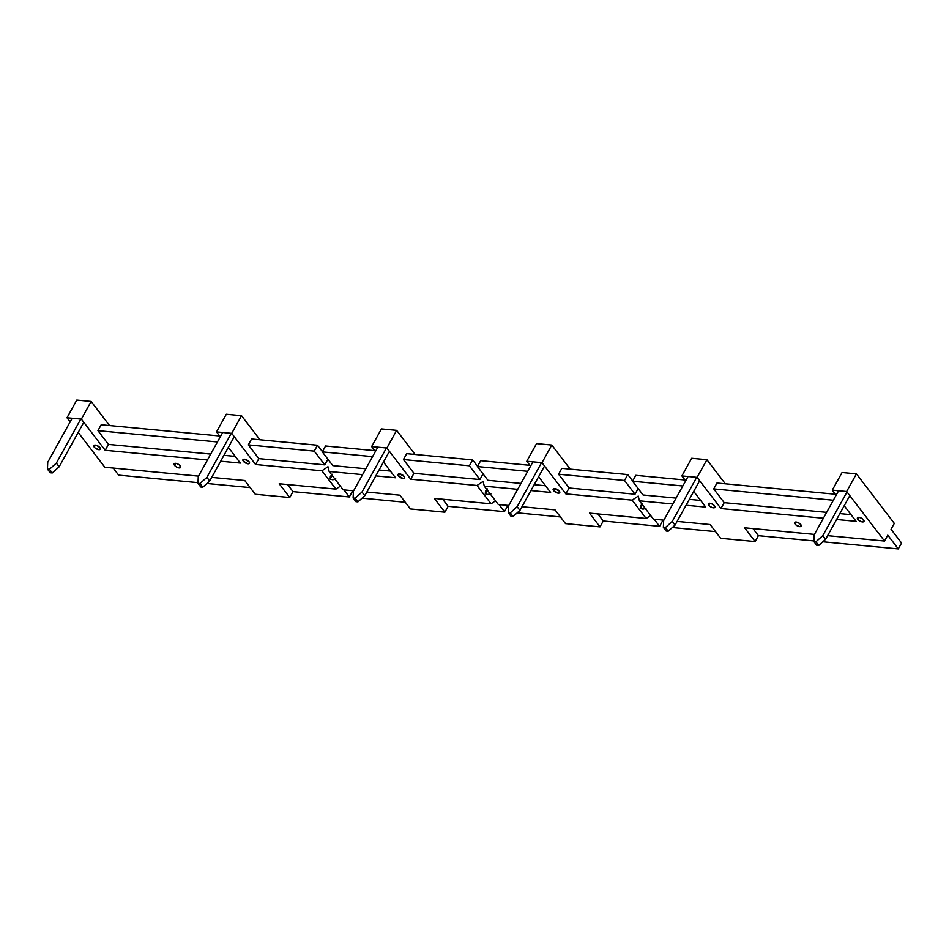 <?xml version="1.0" encoding="UTF-8"?>
<svg xmlns="http://www.w3.org/2000/svg" width="949" height="949" viewBox="0 0 949 949"><rect width="100%" height="100%" fill="white"/><g stroke="black" fill="none" stroke-linecap="round" stroke-linejoin="round"><path stroke-width="1.42" d="M816.709 545.272L818.714 545.461L825.606 539.293L849.806 495.639L825.606 539.293L822.807 535.627L815.915 541.784L813.898 541.594L814.183 534.809L838.608 490.752L814.183 534.809L813.898 541.594L816.709 545.272L813.898 541.594L815.915 541.784L818.714 545.461L815.915 541.784L822.807 535.627L846.994 491.973L822.807 535.627L825.606 539.293L818.714 545.461L816.709 545.272M666.174 531.025L663.363 527.359L663.648 520.574L663.363 527.359L666.174 531.025L668.179 531.215L665.379 527.549L663.363 527.359L665.379 527.549L668.179 531.215L675.071 525.058L672.272 521.392L665.379 527.549L672.272 521.392L675.071 525.058L699.567 480.882L675.071 525.058L668.179 531.215L666.174 531.025M696.696 477.323L672.272 521.392L696.696 477.323M688.072 476.517L663.648 520.574L688.072 476.517M511.048 516.351L508.237 512.685L508.522 505.9L508.237 512.685L511.048 516.351L513.053 516.541L510.254 512.875L508.237 512.685L510.254 512.875L513.053 516.541L519.945 510.384L517.146 506.707L510.254 512.875L517.146 506.707L519.945 510.384L544.429 466.208L519.945 510.384L513.053 516.541L511.048 516.351M541.559 462.649L517.146 506.707L541.559 462.649M532.947 461.843L508.522 505.9L532.947 461.843M355.911 501.677L353.111 498.011L353.396 491.226L353.111 498.011L355.911 501.677L357.927 501.867L355.116 498.201L353.111 498.011L355.116 498.201L357.927 501.867L364.819 495.698L362.008 492.033L355.116 498.201L362.008 492.033L364.819 495.698L389.304 451.522L364.819 495.698L357.927 501.867L355.911 501.677M386.433 447.975L362.008 492.033L386.433 447.975M377.821 447.157L353.396 491.226L377.821 447.157M200.785 487.003L197.985 483.326L198.27 476.54L197.985 483.326L200.785 487.003L202.801 487.193L199.99 483.527L197.985 483.326L199.99 483.527L202.801 487.193L209.693 481.024L206.882 477.359L199.99 483.527L206.882 477.359L209.693 481.024L234.178 436.848L209.693 481.024L202.801 487.193L200.785 487.003M231.307 433.302L206.882 477.359L231.307 433.302M222.683 432.483L198.27 476.54L222.683 432.483M56.347 463.124L59.158 466.789L52.266 472.946L49.467 469.281L56.347 463.124L80.772 419.067L56.347 463.124L49.467 469.281L52.266 472.946L50.25 472.756L47.45 469.091L49.467 469.281L47.45 469.091L50.25 472.756L52.266 472.946L59.158 466.789L56.347 463.124M47.735 462.305L47.45 469.091L47.735 462.305L72.16 418.248L47.735 462.305M83.642 422.613L59.158 466.789L83.642 422.613M641.963 504.18L640.599 505.912L640.421 508.474L642.449 504.821L640.421 508.474L640.599 505.912L642.58 503.622M553.599 490.586A3.737 1.637 29 0 1 553.196 489.043A3.737 1.637 29 0 1 555.948 488.842A3.737 1.637 29 0 1 559.341 491.131L554.714 488.569L553.599 490.586L558.214 493.148L559.732 492.673L559.341 491.131A3.737 1.637 29 0 1 559.732 492.673A3.737 1.637 29 0 1 556.992 492.875A3.737 1.637 29 0 1 553.599 490.586L554.714 488.569L553.196 489.043L553.599 490.586M486.837 489.506L485.473 491.238L485.295 493.8L487.323 490.147L485.295 493.8L485.473 491.238L487.454 488.949M398.461 475.912A3.737 1.637 29 0 1 398.07 474.37A3.737 1.637 29 0 1 400.822 474.168A3.737 1.637 29 0 1 404.215 476.457L399.588 473.883L398.461 475.912L403.088 478.474L404.606 477.999L404.215 476.457A3.737 1.637 29 0 1 404.606 477.999A3.737 1.637 29 0 1 401.854 478.189A3.737 1.637 29 0 1 398.461 475.912L399.588 473.883L398.07 474.37L398.461 475.912M331.711 474.832L330.335 476.552L330.169 479.126L332.197 475.473L330.169 479.126L330.335 476.552L332.328 474.275M243.335 461.238A3.737 1.637 29 0 1 242.944 459.696A3.737 1.637 29 0 1 245.684 459.494A3.737 1.637 29 0 1 249.077 461.772L244.462 459.209L243.335 461.238L247.962 463.8L249.48 463.314L249.077 461.772A3.737 1.637 29 0 1 249.48 463.314A3.737 1.637 29 0 1 246.728 463.515A3.737 1.637 29 0 1 243.335 461.238L244.462 459.209L242.944 459.696L243.335 461.238M94.236 447.133A3.737 1.637 29 0 1 93.844 445.591A3.737 1.637 29 0 1 96.596 445.389A3.737 1.637 29 0 1 99.989 447.667A3.737 1.637 29 0 1 100.38 449.209A3.737 1.637 29 0 1 97.64 449.411A3.737 1.637 29 0 1 94.236 447.133L95.363 445.105L94.236 447.133L95.125 448.023L98.862 449.696L100.38 449.209L99.989 447.667L96.596 445.389L94.39 445.176L94.236 447.133M174.533 465.354A3.737 1.637 29 0 1 174.142 463.812A3.737 1.637 29 0 1 176.894 463.61A3.737 1.637 29 0 1 180.286 465.9A3.737 1.637 29 0 1 180.678 467.442A3.737 1.637 29 0 1 177.926 467.643A3.737 1.637 29 0 1 174.533 465.354L175.66 463.337L174.533 465.354L175.423 466.256L177.926 467.643L180.678 467.442L179.397 464.998L176.894 463.61L174.687 463.409L174.533 465.354M708.725 505.259A3.737 1.637 29 0 1 708.322 503.717A3.737 1.637 29 0 1 711.074 503.516A3.737 1.637 29 0 1 714.467 505.805A3.737 1.637 29 0 1 714.87 507.347A3.737 1.637 29 0 1 712.118 507.549A3.737 1.637 29 0 1 708.725 505.259L709.84 503.243L708.725 505.259L709.615 506.161L712.118 507.549L714.87 507.347L713.577 504.904L711.074 503.516L708.322 503.717L708.725 505.259M795.048 524.062A3.737 1.637 29 0 1 794.657 522.519A3.737 1.637 29 0 1 797.409 522.318A3.737 1.637 29 0 1 800.802 524.607A3.737 1.637 29 0 1 801.193 526.137A3.737 1.637 29 0 1 798.441 526.339A3.737 1.637 29 0 1 795.048 524.062L796.175 522.033L795.048 524.062L795.938 524.951L799.675 526.624L801.193 526.137L799.912 523.706L797.409 522.318L795.203 522.104L795.048 524.062M857.813 519.364A3.737 1.637 29 0 1 857.421 517.822A3.737 1.637 29 0 1 860.174 517.62A3.737 1.637 29 0 1 863.566 519.91A3.737 1.637 29 0 1 863.958 521.452A3.737 1.637 29 0 1 861.206 521.653A3.737 1.637 29 0 1 857.813 519.364L858.94 517.347L857.813 519.364L858.703 520.266L861.206 521.653L863.958 521.452L862.677 519.008L860.174 517.62L857.967 517.419L857.813 519.364M891.028 529.257L901.55 543.006L891.028 529.257L894.29 523.374L856.437 473.859L842.071 472.507L832.285 490.159L842.071 472.507L856.437 473.859L846.65 491.511L856.437 473.859L894.29 523.374L891.028 529.257M898.288 548.902L822.854 541.76L898.288 548.902L901.55 543.006L898.288 548.902L887.766 535.141L898.288 548.902M813.934 540.918L758.381 535.663L752.972 528.581L758.381 535.663L755.119 541.547L744.609 527.786L814.42 534.394L744.609 527.786L755.119 541.547L720.647 538.285L710.137 524.536L720.647 538.285L755.119 541.547L758.381 535.663L813.934 540.918M884.515 541.025L887.766 535.141L884.515 541.025L827.635 535.651L884.515 541.025L846.65 491.511L884.515 541.025M716.97 483.017L835.393 494.227L716.97 483.017L713.707 488.901L833.352 500.23L713.707 488.901L716.97 483.017M851.016 514.655L839.853 513.599L851.016 514.655M826.638 512.353L724.217 502.662L713.707 488.901L724.217 502.662L826.638 512.353M720.955 508.545L724.217 502.662L720.955 508.545L823.376 518.237L720.955 508.545L697.124 477.371L706.91 459.719L691.679 458.272L681.892 475.923L691.679 458.272L706.91 459.719L697.124 477.371L720.955 508.545M856.128 521.333L836.591 519.483L856.128 521.333L844.207 505.746L856.128 521.333M700.635 500.431L689.318 499.352L700.635 500.431M676.103 498.106L643.066 494.987L632.556 481.226L682.829 485.983L632.556 481.226L643.066 494.987L676.103 498.106M635.818 475.342L632.556 481.226L635.818 475.342L685.012 479.992L635.818 475.342M705.736 507.098L693.731 491.404L705.736 507.098L686.056 505.248L705.736 507.098M685.664 480.858L681.892 475.923L697.124 477.371L681.892 475.923L685.664 480.858M725.333 483.812L706.91 459.719L725.333 483.812M836.14 495.2L832.285 490.159L846.65 491.511L832.285 490.159L836.14 495.2M715.546 531.606L672.319 527.514L715.546 531.606M662.2 519.993L663.6 521.831L662.2 519.993M710.137 524.536L677.1 521.404L710.137 524.536M663.885 520.159L653.422 519.162L639.401 500.823L672.841 503.99L639.401 500.823L638.226 496.078L632.164 500.147L565.829 493.871L569.092 487.988L558.581 474.227L624.501 480.467L635.023 494.215L569.092 487.988L635.023 494.215L624.501 480.467L627.764 474.583L561.844 468.343L558.581 474.227L624.501 480.467L627.764 474.583L632.675 481.001L627.764 474.583L561.844 468.343L558.581 474.227L569.092 487.988L565.829 493.871L632.164 500.147L646.186 518.486L589.483 513.112L599.993 526.873L589.483 513.112L646.186 518.486L650.623 515.509L646.186 518.486L632.164 500.147L638.226 496.078L639.401 500.823L653.422 519.162L663.885 520.159M638.155 488.569L635.023 494.215L638.155 488.569M551.784 445.045L541.998 462.697L565.829 493.871L541.998 462.697L551.784 445.045L536.553 443.598L526.766 461.25L541.998 462.697L526.766 461.25L536.553 443.598L551.784 445.045L570.207 469.138L551.784 445.045M545.497 485.758L534.192 484.678L545.497 485.758M520.977 483.432L487.94 480.301L477.418 466.552L527.691 471.309L477.418 466.552L487.94 480.301L520.977 483.432M480.68 460.668L477.418 466.552L480.68 460.668L529.886 465.318L480.68 460.668M550.61 492.424L538.605 476.73L550.61 492.424L530.93 490.562L550.61 492.424M530.538 466.184L526.766 461.25L530.538 466.184M597.846 513.907L603.256 520.989L599.993 526.873L565.521 523.611L555.011 509.85L565.521 523.611L599.993 526.873L603.256 520.989L597.846 513.907M654.146 519.233L659.567 526.315L603.256 520.989L659.567 526.315L654.146 519.233M662.699 520.657L659.567 526.315L662.699 520.657M560.42 516.932L517.193 512.84L560.42 516.932M508.474 507.157L507.063 505.319L508.474 507.157M469.375 465.793L472.638 459.909L406.706 453.669L403.444 459.553L469.375 465.793L472.638 459.909L477.549 466.327L472.638 459.909L406.706 453.669L403.444 459.553L469.375 465.793L479.897 479.542L469.375 465.793M483.029 473.883L479.897 479.542L413.966 473.314L403.444 459.553L413.966 473.314L479.897 479.542L483.029 473.883M396.646 430.36L386.872 448.023L410.703 479.198L413.966 473.314L410.703 479.198L477.039 485.473L491.06 503.8L434.345 498.439L444.867 512.199L434.345 498.439L491.06 503.8L495.497 500.835L491.06 503.8L477.039 485.473L483.1 481.392L484.275 486.149L498.296 504.488L508.759 505.485L498.296 504.488L484.275 486.149L483.1 481.392L477.039 485.473L410.703 479.198L386.872 448.023L396.646 430.36L381.427 428.924L371.64 446.576L386.872 448.023L371.64 446.576L381.427 428.924L396.646 430.36L415.081 454.464L396.646 430.36M390.371 471.072L379.066 470.004L390.371 471.072M365.851 468.759L332.814 465.627L322.292 451.878L372.566 456.635L322.292 451.878L332.814 465.627L365.851 468.759M325.554 445.994L322.292 451.878L325.554 445.994L374.748 450.645L325.554 445.994M395.484 477.75L383.467 462.056L395.484 477.75L375.804 475.888L395.484 477.75M375.413 451.51L371.64 446.576L375.413 451.51M442.72 499.233L448.13 506.315L444.867 512.199L410.395 508.937L399.873 495.176L410.395 508.937L444.867 512.199L448.13 506.315L442.72 499.233M499.02 504.56L504.429 511.641L448.13 506.315L504.429 511.641L499.02 504.56M507.573 505.983L504.429 511.641L507.573 505.983M405.294 502.258L362.067 498.166L405.294 502.258M353.336 492.484L351.937 490.645L353.336 492.484M314.249 451.119L317.512 445.235L251.58 438.996L248.318 444.879L314.249 451.119L317.512 445.235L322.423 451.653L317.512 445.235L251.58 438.996L248.318 444.879L314.249 451.119L324.772 464.868L314.249 451.119M327.903 459.209L324.772 464.868L258.84 458.628L248.318 444.879L258.84 458.628L324.772 464.868L327.903 459.209M101.199 424.772L219.622 435.971L101.199 424.772L97.937 430.656L217.44 441.961L97.937 430.656L101.199 424.772M235.245 456.398L223.928 455.33L235.245 456.398M210.714 454.085L108.447 444.405L97.937 430.656L108.447 444.405L210.714 454.085M105.185 450.289L108.447 444.405L105.185 450.289L207.451 459.968L105.185 450.289L81.353 419.114L91.14 401.463L76.774 400.098L66.988 417.762L76.774 400.098L91.14 401.463L81.353 419.114L105.185 450.289M240.346 463.076L220.666 461.214L240.346 463.076L228.341 447.37L240.346 463.076M250.156 487.584L206.929 483.492L250.156 487.584M198.009 482.65L118.625 475.141L113.216 468.059L118.625 475.141L198.009 482.65M104.841 467.264L198.495 476.125L104.841 467.264L78.198 432.424L104.841 467.264M211.71 477.383L244.747 480.502L255.269 494.263L244.747 480.502L211.71 477.383M287.583 484.559L293.004 491.629L289.742 497.513L279.22 483.765L289.742 497.513L255.269 494.263L289.742 497.513L293.004 491.629L287.583 484.559M343.894 489.886L349.303 496.956L293.004 491.629L349.303 496.956L343.894 489.886M352.447 491.309L349.303 496.956L352.447 491.309M70.143 421.878L66.988 417.762L81.353 419.114L66.988 417.762L70.143 421.878M109.562 425.555L91.14 401.463L109.562 425.555M220.275 436.837L216.514 431.902L226.301 414.25L216.514 431.902L231.734 433.349L241.52 415.686L226.301 414.25L241.52 415.686L231.734 433.349L255.578 464.512L258.84 458.628L255.578 464.512L321.913 470.799L335.934 489.126L279.22 483.765L335.934 489.126L340.371 486.149L335.934 489.126L321.913 470.799L327.974 466.718L329.137 471.475L343.17 489.814L353.621 490.799L343.17 489.814L329.137 471.475L327.974 466.718L321.913 470.799L255.578 464.512L231.734 433.349L216.514 431.902L220.275 436.837M259.955 439.79L241.52 415.686L259.955 439.79M366.836 492.057L399.873 495.176L366.836 492.057M335.768 478.771L332.814 479.803L330.169 479.126L332.814 479.803L335.009 479.138M362.589 474.642L329.137 471.475L362.589 474.642M521.974 506.73L555.011 509.85L521.974 506.73M490.894 493.444L487.952 494.476L485.295 493.8L487.952 494.476L490.135 493.812M517.715 489.316L484.275 486.149L517.715 489.316M646.02 508.118L643.078 509.15L640.421 508.474L643.078 509.15L645.261 508.498"/></g></svg>
